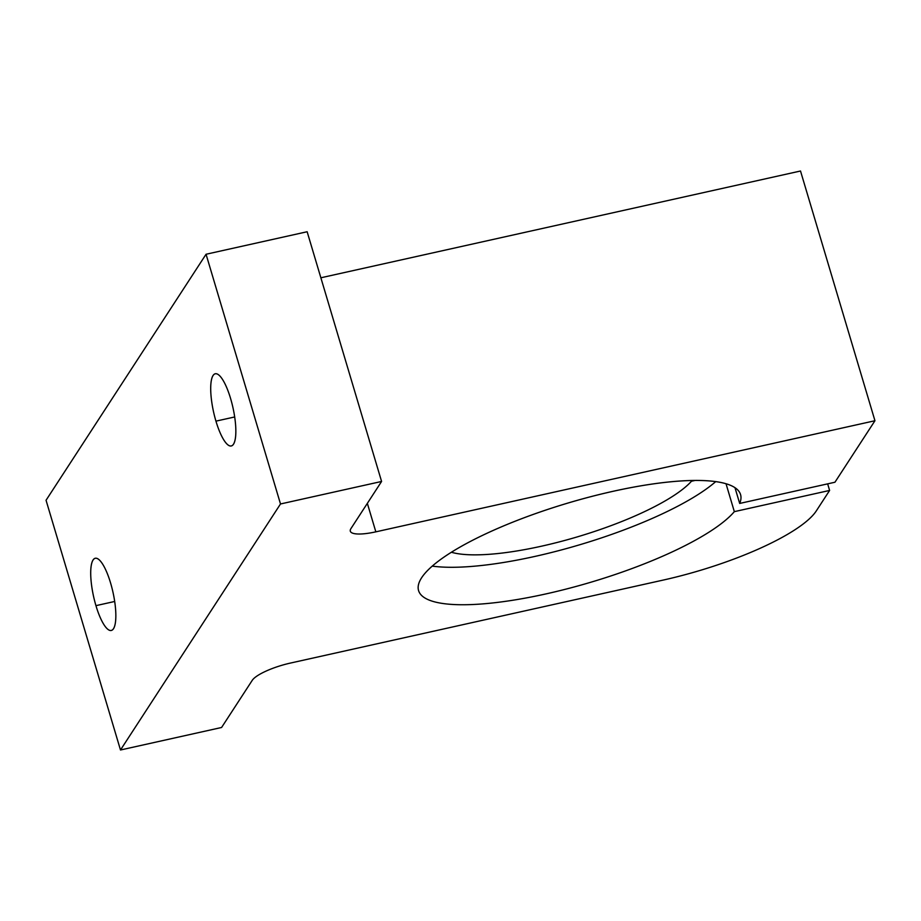 <?xml version="1.0" encoding="UTF-8"?>
<svg xmlns="http://www.w3.org/2000/svg" width="921" height="921" viewBox="0 0 921 921"><rect width="100%" height="100%" fill="white"/><g stroke="black" fill="none" stroke-linecap="round" stroke-linejoin="round"><path stroke-width="1.38" d="M234.705 416.96L215.94 421.139A36.955 9.935 -102.5 0 0 231.309 445.937A36.955 9.935 -102.5 0 0 230.607 398.586A36.955 9.935 -102.5 0 0 215.249 373.788A36.955 9.935 -102.5 0 0 215.94 421.139L234.705 416.96M114.699 601.471L95.945 605.65A36.955 9.935 -102.5 0 0 111.303 630.448A36.955 9.935 -102.5 0 0 110.612 583.097A36.955 9.935 -102.5 0 0 95.243 558.299A36.955 9.935 -102.5 0 0 95.945 605.65L114.699 601.471M421.622 577.755A168.002 41.215 163.4 0 0 418.571 590.591A168.002 41.215 163.4 0 0 562.247 590.062A168.002 41.215 163.4 0 0 734.336 511.65L726.024 483.744L734.336 511.65L829.614 490.444L827.657 483.859L829.614 490.444L734.336 511.65A168.002 41.215 -16.6 0 1 539.936 595.219A168.002 41.215 -16.6 0 1 421.622 577.755A168.002 41.215 -16.6 0 1 606.559 492.793A168.002 41.215 -16.6 0 1 739.678 503.442A168.002 41.215 163.4 0 0 740.565 494.6A168.002 41.215 163.4 0 0 590.453 496.764A168.002 41.215 163.4 0 0 421.622 577.755M715.721 481.614A168.002 41.215 -16.6 0 1 580.172 544.633A168.002 41.215 -16.6 0 1 432.248 566.116A168.002 41.215 163.4 0 0 580.172 544.633A168.002 41.215 163.4 0 0 715.721 481.614M451.371 552.255A134.397 32.972 163.4 0 0 576.684 537.07A134.397 32.972 163.4 0 0 691.464 481.246L691.234 480.509L691.464 481.246A134.397 32.972 -16.6 0 1 576.684 537.07A134.397 32.972 -16.6 0 1 451.371 552.255M734.981 487.681L739.678 503.442L834.944 482.236L874.95 420.736L375.837 531.843A33.605 8.243 -16.6 0 1 350.924 528.619L381.582 481.464L280.502 503.971L120.49 749.993L221.581 727.486L252.25 680.331A33.605 8.243 -16.6 0 1 290.506 663.051L663.258 580.069A134.397 32.972 163.4 0 0 816.282 510.936L829.614 490.444L816.282 510.936A134.397 32.972 -16.6 0 1 663.258 580.069L290.506 663.051A33.605 8.243 163.4 0 0 252.25 680.331L221.581 727.486L120.49 749.993L46.05 500.264L120.49 749.993L280.502 503.971L381.582 481.464L350.924 528.619A33.605 8.243 163.4 0 0 350.314 531.187A33.605 8.243 163.4 0 0 375.837 531.843L874.95 420.736L834.944 482.236L739.678 503.442L734.981 487.681M695.079 480.44L691.464 481.246L695.079 480.44M800.51 171.007L874.95 420.736L800.51 171.007L320.865 277.785L800.51 171.007M367.352 503.361L375.837 531.843L367.352 503.361M307.142 231.747L381.582 481.464L307.142 231.747L206.051 254.254L280.502 503.971L206.051 254.254L46.05 500.264L206.051 254.254L307.142 231.747M110.612 583.097A36.955 9.935 77.5 0 1 113.513 628.709A36.955 9.935 77.5 0 1 95.945 605.65A36.955 9.935 77.5 0 1 93.033 560.037A36.955 9.935 77.5 0 1 110.612 583.097M230.607 398.586A36.955 9.935 77.5 0 1 233.52 444.198A36.955 9.935 77.5 0 1 215.94 421.139A36.955 9.935 77.5 0 1 213.039 375.526A36.955 9.935 77.5 0 1 230.607 398.586"/></g></svg>
